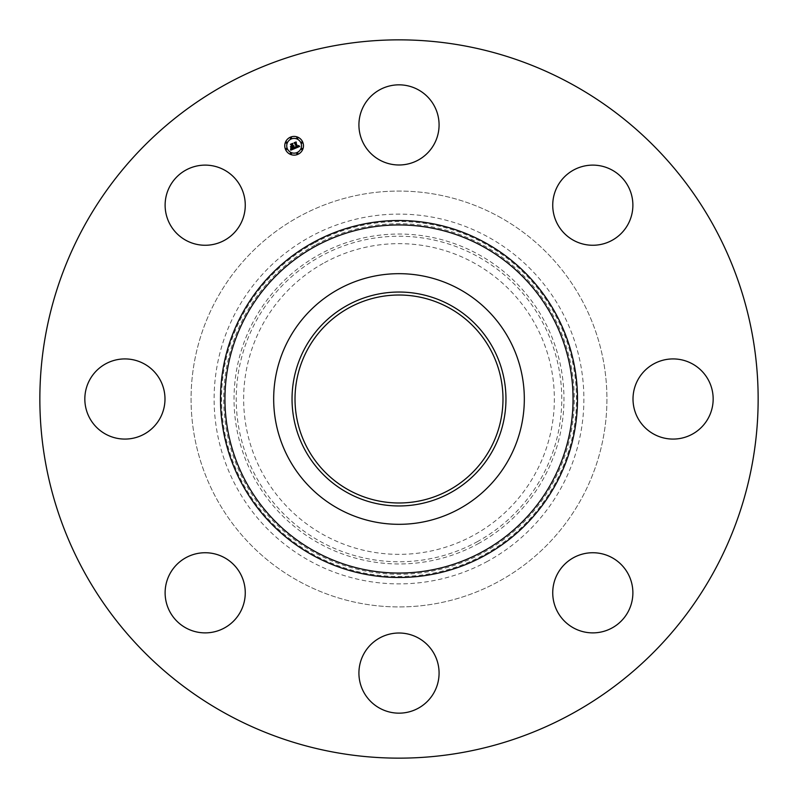 <?xml version="1.0" encoding="UTF-8"?>
<svg xmlns="http://www.w3.org/2000/svg" width="798" height="798" viewBox="0 0 798 798"><rect width="100%" height="100%" fill="white"/><g stroke="black" fill="none" stroke-linecap="round" stroke-linejoin="round"><path stroke-width="0.6" stroke-dasharray="3.99 2.99" d="M363.828 105.695A40.07 40.07 0 0 1 418.212 89.745A40.07 40.07 0 0 1 434.172 144.129A40.07 40.07 0 0 1 379.788 160.079A40.07 40.07 0 0 1 363.828 105.695M226.812 714.18A359.15 359.15 0 0 1 83.82 226.812A359.15 359.15 0 0 1 571.188 83.82A359.15 359.15 0 0 1 714.18 571.188A359.15 359.15 0 0 1 226.812 714.18M498.69 216.527A207.929 207.929 0 0 1 581.473 498.69A207.929 207.929 0 0 1 299.31 581.473A207.929 207.929 0 0 1 216.527 299.31A207.929 207.929 0 0 1 498.69 216.527A207.929 207.929 0 0 1 581.473 498.69A207.929 207.929 0 0 1 299.31 581.473A207.929 207.929 0 0 1 216.527 299.31A207.929 207.929 0 0 1 498.69 216.527M581.523 166.742A40.07 40.07 0 0 1 631.258 193.904A40.07 40.07 0 0 1 604.096 243.639A40.07 40.07 0 0 1 554.361 216.477A40.07 40.07 0 0 1 581.523 166.742M692.305 363.828A40.07 40.07 0 0 1 708.255 418.212A40.07 40.07 0 0 1 653.871 434.172A40.07 40.07 0 0 1 637.921 379.788A40.07 40.07 0 0 1 692.305 363.828M631.258 581.523A40.07 40.07 0 0 1 604.096 631.258A40.07 40.07 0 0 1 554.361 604.096A40.07 40.07 0 0 1 581.523 554.361A40.07 40.07 0 0 1 631.258 581.523M434.172 692.305A40.07 40.07 0 0 1 379.788 708.255A40.07 40.07 0 0 1 363.828 653.871A40.07 40.07 0 0 1 418.212 637.921A40.07 40.07 0 0 1 434.172 692.305M216.477 631.258A40.07 40.07 0 0 1 166.742 604.096A40.07 40.07 0 0 1 193.904 554.361A40.07 40.07 0 0 1 243.639 581.523A40.07 40.07 0 0 1 216.477 631.258M105.695 434.172A40.07 40.07 0 0 1 89.745 379.788A40.07 40.07 0 0 1 144.129 363.828A40.07 40.07 0 0 1 160.079 418.212A40.07 40.07 0 0 1 105.695 434.172M166.742 216.477A40.07 40.07 0 0 1 193.904 166.742A40.07 40.07 0 0 1 243.639 193.904A40.07 40.07 0 0 1 216.477 243.639A40.07 40.07 0 0 1 166.742 216.477M487.638 561.253A184.887 184.887 0 0 1 236.747 487.638A184.887 184.887 0 0 1 310.362 236.747A184.887 184.887 0 0 1 561.253 310.362A184.887 184.887 0 0 1 487.638 561.253M324.517 262.662A155.361 155.361 0 0 1 535.338 324.517A155.361 155.361 0 0 1 473.483 535.338A155.361 155.361 0 0 1 262.662 473.483A155.361 155.361 0 0 1 324.517 262.662M448.855 307.749A103.979 103.979 0 0 1 490.251 448.855A103.979 103.979 0 0 1 349.145 490.251A103.979 103.979 0 0 1 307.749 349.145A103.979 103.979 0 0 1 448.855 307.749M285.465 149.356A9.357 9.357 0 0 0 297.694 154.423A9.357 9.357 0 0 0 302.751 142.194A9.357 9.357 0 0 0 290.532 137.126A9.357 9.357 0 0 0 285.465 149.356M300.926 142.952A7.372 7.372 0 0 0 291.29 138.962A7.372 7.372 0 0 0 287.3 148.598A7.372 7.372 0 0 0 296.936 152.588A7.372 7.372 0 0 0 300.926 142.952M297.834 153.286A0.569 0.569 0 0 0 297.095 152.977A0.569 0.569 0 0 0 296.786 153.725A0.569 0.569 0 0 0 297.524 154.024A0.569 0.569 0 0 0 297.834 153.286M286.911 148.757A0.569 0.569 0 0 0 286.163 148.448A0.569 0.569 0 0 0 285.864 149.196A0.569 0.569 0 0 0 286.602 149.505A0.569 0.569 0 0 0 286.911 148.757M291.43 153.286A0.569 0.569 0 0 0 290.691 152.977A0.569 0.569 0 0 0 290.382 153.725A0.569 0.569 0 0 0 291.13 154.024A0.569 0.569 0 0 0 291.43 153.286M291.43 137.835A0.569 0.569 0 0 0 290.691 137.525A0.569 0.569 0 0 0 290.382 138.263A0.569 0.569 0 0 0 291.13 138.573A0.569 0.569 0 0 0 291.43 137.835M286.911 142.353A0.569 0.569 0 0 0 286.163 142.054A0.569 0.569 0 0 0 285.864 142.792A0.569 0.569 0 0 0 286.602 143.101A0.569 0.569 0 0 0 286.911 142.353M301.315 142.792A0.569 0.569 0 0 0 302.053 143.101A0.569 0.569 0 0 0 302.362 142.353A0.569 0.569 0 0 0 301.624 142.054A0.569 0.569 0 0 0 301.315 142.792M301.315 149.196A0.569 0.569 0 0 0 302.053 149.505A0.569 0.569 0 0 0 302.362 148.757A0.569 0.569 0 0 0 301.624 148.448A0.569 0.569 0 0 0 301.315 149.196M296.786 138.263A0.569 0.569 0 0 0 297.524 138.573A0.569 0.569 0 0 0 297.834 137.835A0.569 0.569 0 0 0 297.095 137.525A0.569 0.569 0 0 0 296.786 138.263M294.831 148.508L293.464 146.633L293.983 145.795L293.325 146.323L293.734 145.655L293.215 146.044L292.537 144.418L292.956 143.67L291.1 144.438L292.577 146.633L290.811 146.623L291.469 148.209L292.377 147.081L292.986 148.538L291.39 148.867L293.115 148.608L292.706 146.952L293.435 148.717L291.061 148.737L290.911 150.134L294.831 148.508M295.18 148.358L299.689 146.453L298.661 145.505L297.704 146.892L298.442 145.555L297.584 146.613L296.028 142.852L296.367 142.194L294.642 142.902L296.916 147.251L295.25 146.992L295.18 148.358M291.14 148.189L290.462 146.563L291.14 148.189M294.841 148.219L295.051 146.882L294.841 148.219M290.532 150.024L290.731 148.578L290.532 150.024M295.609 147.221L296.686 147.101L294.312 142.802L295.988 141.984L294.063 142.782L294.951 143.251L296.527 147.051L295.609 147.221M291.34 146.772L292.258 146.513L290.691 144.298L292.627 143.381L290.442 144.288L292.118 146.453L291.34 146.772M313.913 243.25A177.475 177.475 0 0 0 243.25 484.087A177.475 177.475 0 0 0 484.087 554.75A177.475 177.475 0 0 0 554.75 313.913A177.475 177.475 0 0 0 313.913 243.25M314.961 245.176A175.291 175.291 0 0 0 245.176 483.039A175.291 175.291 0 0 0 483.039 552.824A175.291 175.291 0 0 0 552.824 314.961A175.291 175.291 0 0 0 314.961 245.176M478.082 543.767A164.957 164.957 0 0 0 543.767 319.918A164.957 164.957 0 0 0 319.918 254.233A164.957 164.957 0 0 0 254.233 478.082A164.957 164.957 0 0 0 478.082 543.767M477.034 541.842A162.772 162.772 0 0 0 541.842 320.966A162.772 162.772 0 0 0 320.966 256.158A162.772 162.772 0 0 0 256.158 477.034A162.772 162.772 0 0 0 477.034 541.842"/><path stroke-width="1.2" d="M363.828 105.695A40.07 40.07 0 0 1 418.212 89.745A40.07 40.07 0 0 1 434.172 144.129A40.07 40.07 0 0 1 379.788 160.079A40.07 40.07 0 0 1 363.828 105.695M226.812 714.18A359.15 359.15 0 0 1 83.82 226.812A359.15 359.15 0 0 1 571.188 83.82A359.15 359.15 0 0 1 714.18 571.188A359.15 359.15 0 0 1 226.812 714.18M216.477 631.258A40.07 40.07 0 0 1 166.742 604.096A40.07 40.07 0 0 1 193.904 554.361A40.07 40.07 0 0 1 243.639 581.523A40.07 40.07 0 0 1 216.477 631.258M692.305 363.828A40.07 40.07 0 0 1 708.255 418.212A40.07 40.07 0 0 1 653.871 434.172A40.07 40.07 0 0 1 637.921 379.788A40.07 40.07 0 0 1 692.305 363.828M105.695 434.172A40.07 40.07 0 0 1 89.745 379.788A40.07 40.07 0 0 1 144.129 363.828A40.07 40.07 0 0 1 160.079 418.212A40.07 40.07 0 0 1 105.695 434.172M631.258 581.523A40.07 40.07 0 0 1 604.096 631.258A40.07 40.07 0 0 1 554.361 604.096A40.07 40.07 0 0 1 581.523 554.361A40.07 40.07 0 0 1 631.258 581.523M166.742 216.477A40.07 40.07 0 0 1 193.904 166.742A40.07 40.07 0 0 1 243.639 193.904A40.07 40.07 0 0 1 216.477 243.639A40.07 40.07 0 0 1 166.742 216.477M434.172 692.305A40.07 40.07 0 0 1 379.788 708.255A40.07 40.07 0 0 1 363.828 653.871A40.07 40.07 0 0 1 418.212 637.921A40.07 40.07 0 0 1 434.172 692.305M581.523 166.742A40.07 40.07 0 0 1 631.258 193.904A40.07 40.07 0 0 1 604.096 243.639A40.07 40.07 0 0 1 554.361 216.477A40.07 40.07 0 0 1 581.523 166.742M448.855 307.749A103.979 103.979 0 0 1 490.251 448.855A103.979 103.979 0 0 1 349.145 490.251A103.979 103.979 0 0 1 307.749 349.145A103.979 103.979 0 0 1 448.855 307.749M347.719 305.135A106.962 106.962 0 0 0 305.135 450.281A106.962 106.962 0 0 0 450.281 492.865A106.962 106.962 0 0 0 492.865 347.719A106.962 106.962 0 0 0 347.719 305.135M459.079 508.984A125.326 125.326 0 0 1 289.016 338.921A125.326 125.326 0 0 1 459.079 289.016A125.326 125.326 0 0 1 508.984 459.079A125.326 125.326 0 0 1 273.674 399A125.326 125.326 0 0 1 459.079 289.016A125.326 125.326 0 0 1 459.079 508.984M302.751 142.194A9.357 9.357 0 0 1 297.694 154.423A9.357 9.357 0 0 1 285.465 149.356A9.357 9.357 0 0 1 290.532 137.126A9.357 9.357 0 0 1 302.751 142.194M287.3 148.598A7.372 7.372 0 0 1 291.29 138.962A7.372 7.372 0 0 1 300.926 142.952A7.372 7.372 0 0 1 296.936 152.588A7.372 7.372 0 0 1 287.3 148.598M295.18 148.358L295.25 146.992L296.916 147.251L294.642 142.902L296.367 142.194L296.028 142.852L297.584 146.613L298.442 145.555L297.704 146.892L298.661 145.505L299.689 146.453L295.18 148.358M294.841 148.219L295.051 146.882L294.841 148.219M295.699 147.291L296.527 147.051L294.951 143.251L294.063 142.782L295.988 141.984L294.312 142.802L296.686 147.101L295.699 147.291M294.831 148.508L290.911 150.134L291.061 148.737L293.435 148.717L292.706 146.952L293.115 148.608L291.469 148.927L292.986 148.538L292.377 147.081L291.469 148.209L290.811 146.623L292.577 146.633L291.1 144.438L292.956 143.67L292.537 144.418L293.215 146.044L293.734 145.655L293.325 146.323L293.983 145.795L293.464 146.633L294.831 148.508M290.532 150.024L290.731 148.578L290.532 150.024M291.14 148.189L290.462 146.563L291.14 148.189M291.34 146.772L292.118 146.453L290.442 144.288L292.627 143.381L290.691 144.298L292.258 146.513L291.34 146.772M296.786 153.725A0.569 0.569 0 0 1 297.095 152.977A0.569 0.569 0 0 1 297.834 153.286A0.569 0.569 0 0 1 297.524 154.024A0.569 0.569 0 0 1 296.786 153.725M285.864 149.196A0.569 0.569 0 0 1 286.163 148.448A0.569 0.569 0 0 1 286.911 148.757A0.569 0.569 0 0 1 286.602 149.505A0.569 0.569 0 0 1 285.864 149.196M290.382 153.725A0.569 0.569 0 0 1 290.691 152.977A0.569 0.569 0 0 1 291.43 153.286A0.569 0.569 0 0 1 291.13 154.024A0.569 0.569 0 0 1 290.382 153.725M290.382 138.263A0.569 0.569 0 0 1 290.691 137.525A0.569 0.569 0 0 1 291.43 137.835A0.569 0.569 0 0 1 291.13 138.573A0.569 0.569 0 0 1 290.382 138.263M285.864 142.792A0.569 0.569 0 0 1 286.163 142.054A0.569 0.569 0 0 1 286.911 142.353A0.569 0.569 0 0 1 286.602 143.101A0.569 0.569 0 0 1 285.864 142.792M302.362 142.353A0.569 0.569 0 0 1 302.053 143.101A0.569 0.569 0 0 1 301.315 142.792A0.569 0.569 0 0 1 301.624 142.054A0.569 0.569 0 0 1 302.362 142.353M302.362 148.757A0.569 0.569 0 0 1 302.053 149.505A0.569 0.569 0 0 1 301.315 149.196A0.569 0.569 0 0 1 301.624 148.448A0.569 0.569 0 0 1 302.362 148.757M297.834 137.835A0.569 0.569 0 0 1 297.524 138.573A0.569 0.569 0 0 1 296.786 138.263A0.569 0.569 0 0 1 297.095 137.525A0.569 0.569 0 0 1 297.834 137.835M482.451 246.253A174.064 174.064 0 0 1 551.747 482.451A174.064 174.064 0 0 1 315.549 551.747A174.064 174.064 0 0 1 246.253 315.549A174.064 174.064 0 0 1 482.451 246.253M484.576 242.363A178.493 178.493 0 0 1 555.637 484.576A178.493 178.493 0 0 1 313.424 555.637A178.493 178.493 0 0 1 242.363 313.424A178.493 178.493 0 0 1 484.576 242.363"/></g></svg>
